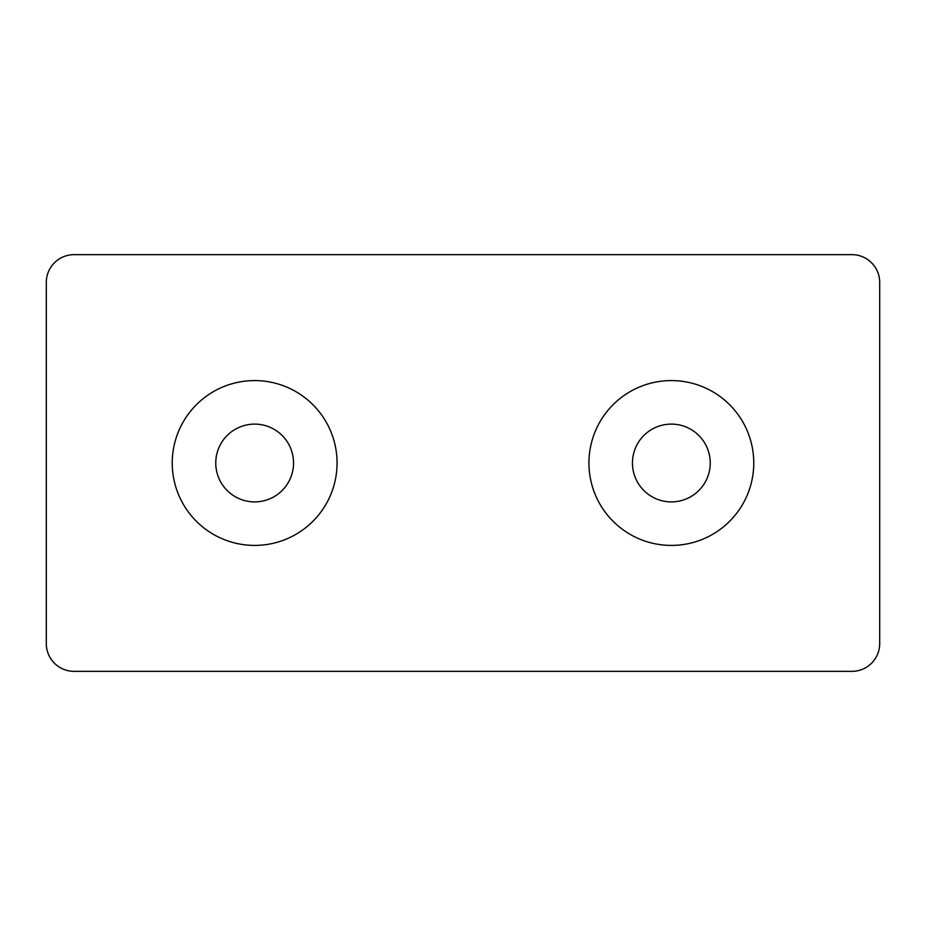 <?xml version="1.0" encoding="UTF-8"?>
<svg xmlns="http://www.w3.org/2000/svg" width="926" height="926" viewBox="0 0 926 926"><rect width="100%" height="100%" fill="white"/><g stroke="black" fill="none" stroke-linecap="round" stroke-linejoin="round"><path stroke-width="1.39" d="M293.542 463A38.892 38.892 0 0 1 254.65 501.892A38.892 38.892 0 0 1 215.758 463A38.892 38.892 0 0 1 254.65 424.108A38.892 38.892 0 0 1 293.542 463M710.242 463A38.892 38.892 0 0 1 671.35 501.892A38.892 38.892 0 0 1 632.458 463A38.892 38.892 0 0 1 671.35 424.108A38.892 38.892 0 0 1 710.242 463M172.236 463A82.414 82.414 0 0 0 254.65 545.414A82.414 82.414 0 0 0 337.064 463A82.414 82.414 0 0 0 254.65 380.586A82.414 82.414 0 0 0 172.236 463M588.936 463A82.414 82.414 0 0 0 671.35 545.414A82.414 82.414 0 0 0 753.764 463A82.414 82.414 0 0 0 671.35 380.586A82.414 82.414 0 0 0 588.936 463M74.08 671.35A27.78 27.78 0 0 1 46.3 643.57L46.3 282.43A27.78 27.78 0 0 1 74.08 254.65L851.92 254.65A27.78 27.78 0 0 1 879.7 282.43L879.7 643.57A27.78 27.78 0 0 1 851.92 671.35L74.08 671.35"/></g></svg>
